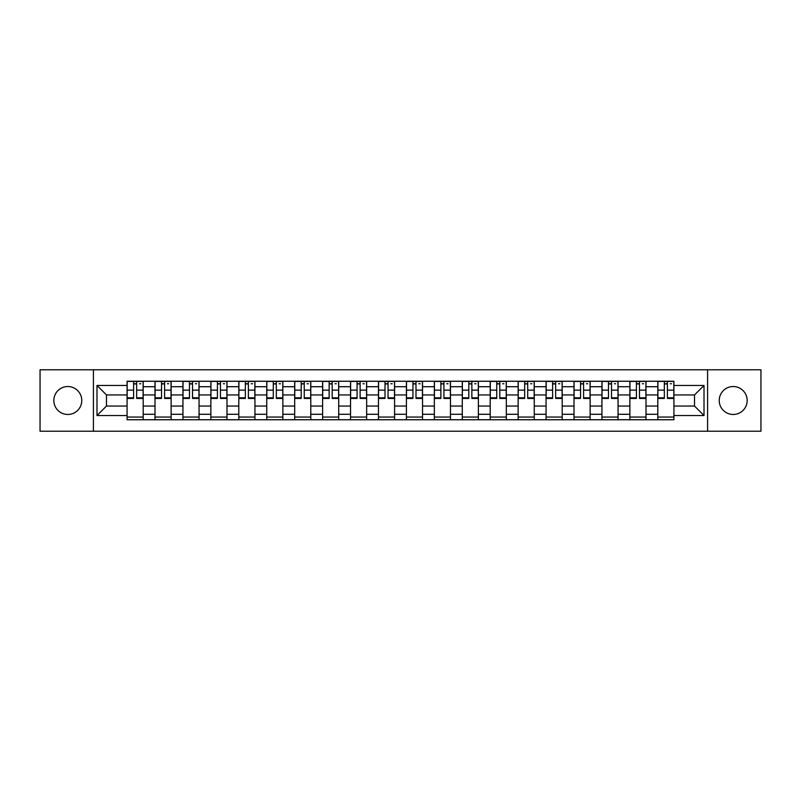 <?xml version="1.0" encoding="UTF-8"?>
<svg xmlns="http://www.w3.org/2000/svg" width="801" height="801" viewBox="0 0 801 801"><rect width="100%" height="100%" fill="white"/><g stroke="black" fill="none" stroke-linecap="round" stroke-linejoin="round"><path stroke-width="1.2" d="M733.195 386.533A13.967 13.967 0 0 0 719.228 400.5A13.967 13.967 0 0 0 733.195 414.467A13.967 13.967 0 0 0 747.163 400.5A13.967 13.967 0 0 0 733.195 386.533M67.805 386.533A13.967 13.967 0 0 0 53.837 400.5A13.967 13.967 0 0 0 67.805 414.467A13.967 13.967 0 0 0 81.772 400.5A13.967 13.967 0 0 0 67.805 386.533M707.593 431.208L760.95 431.208L760.95 369.792L40.05 369.792L40.05 431.208L707.593 431.208L707.593 369.792M155.004 419.754L155.004 386.713L143.189 386.713L143.189 419.754M143.189 386.713L143.189 381.246M155.004 386.713L155.004 381.246M171.124 381.246L171.124 419.754M182.938 419.754L182.938 381.246M199.059 381.246L199.059 419.754M210.873 419.754L210.873 381.246M226.993 381.246L226.993 419.754M238.808 419.754L238.808 381.246M254.928 381.246L254.928 419.754M266.743 419.754L266.743 381.246M282.853 381.246L282.853 419.754M294.678 419.754L294.678 381.246M310.788 381.246L310.788 419.754M322.613 419.754L322.613 381.246M338.723 381.246L338.723 419.754M350.538 419.754L350.538 381.246M366.658 381.246L366.658 419.754M378.472 419.754L378.472 381.246M394.593 381.246L394.593 419.754M406.407 419.754L406.407 381.246M422.527 381.246L422.527 419.754M434.342 419.754L434.342 381.246M450.462 381.246L450.462 419.754M462.277 419.754L462.277 381.246M478.387 381.246L478.387 419.754M490.212 419.754L490.212 381.246M506.322 381.246L506.322 419.754M518.147 419.754L518.147 381.246M534.257 381.246L534.257 419.754M546.072 419.754L546.072 381.246M562.192 381.246L562.192 419.754M574.007 419.754L574.007 381.246M590.127 381.246L590.127 419.754M601.941 419.754L601.941 381.246M618.062 381.246L618.062 419.754M629.876 419.754L629.876 381.246M645.996 381.246L645.996 419.754M657.811 419.754L657.811 381.246M657.811 406.047L645.996 406.047M629.876 406.047L618.062 406.047M601.941 406.047L590.127 406.047M574.007 406.047L562.192 406.047M546.072 406.047L534.257 406.047M518.147 406.047L506.322 406.047M490.212 406.047L478.387 406.047M462.277 406.047L450.462 406.047M434.342 406.047L422.527 406.047M406.407 406.047L394.593 406.047M378.472 406.047L366.658 406.047M350.538 406.047L338.723 406.047M322.613 406.047L310.788 406.047M294.678 406.047L282.853 406.047M266.743 406.047L254.928 406.047M238.808 406.047L226.993 406.047M210.873 406.047L199.059 406.047M182.938 406.047L171.124 406.047M155.004 406.047L143.189 406.047M657.811 394.953L645.996 394.953M629.876 394.953L618.062 394.953M601.941 394.953L590.127 394.953M574.007 394.953L562.192 394.953M546.072 394.953L534.257 394.953M518.147 394.953L506.322 394.953M490.212 394.953L478.387 394.953M462.277 394.953L450.462 394.953M434.342 394.953L422.527 394.953M406.407 394.953L394.593 394.953M378.472 394.953L366.658 394.953M350.538 394.953L338.723 394.953M322.613 394.953L310.788 394.953M294.678 394.953L282.853 394.953M266.743 394.953L254.928 394.953M238.808 394.953L226.993 394.953M210.873 394.953L199.059 394.953M182.938 394.953L171.124 394.953M155.004 394.953L143.189 394.953M106.483 406.047L127.079 406.047L127.079 394.953L106.483 394.953L106.483 406.047L96.991 415.539L96.991 385.461L127.079 385.461L127.079 394.953M673.921 394.953L673.921 406.047L694.517 406.047L694.517 394.953L673.921 394.953L673.921 381.246L127.079 381.246L127.079 385.461M673.921 385.461L704.009 385.461L704.009 415.539L673.921 415.539L673.921 406.047M127.079 406.047L127.079 419.754L673.921 419.754L673.921 415.539M127.079 415.539L96.991 415.539M93.407 431.208L93.407 369.792M143.189 417.061L127.079 417.061M133.607 383.939L136.651 383.939M171.124 417.061L155.004 417.061M161.542 383.939L164.585 383.939M199.059 417.061L182.938 417.061M189.477 383.939L192.52 383.939M226.993 417.061L210.873 417.061M217.411 383.939L220.455 383.939M254.928 417.061L238.808 417.061M245.346 383.939L248.39 383.939M282.853 417.061L266.743 417.061M273.281 383.939L276.325 383.939M310.788 417.061L294.678 417.061M301.206 383.939L304.25 383.939M338.723 417.061L322.613 417.061M329.141 383.939L332.185 383.939M366.658 417.061L350.538 417.061M357.076 383.939L360.12 383.939M394.593 417.061L378.472 417.061M385.011 383.939L388.054 383.939M422.527 417.061L406.407 417.061M412.946 383.939L415.989 383.939M450.462 417.061L434.342 417.061M440.88 383.939L443.924 383.939M478.387 417.061L462.277 417.061M468.815 383.939L471.859 383.939M506.322 417.061L490.212 417.061M496.75 383.939L499.794 383.939M534.257 417.061L518.147 417.061M524.675 383.939L527.719 383.939M562.192 417.061L546.072 417.061M552.61 383.939L555.654 383.939M590.127 417.061L574.007 417.061M580.545 383.939L583.589 383.939M618.062 417.061L601.941 417.061M608.48 383.939L611.523 383.939M645.996 417.061L629.876 417.061M636.415 383.939L639.458 383.939M673.921 417.061L657.811 417.061M664.349 383.939L667.393 383.939M96.991 385.461L106.483 394.953M694.517 406.047L704.009 415.539M694.517 394.953L704.009 385.461M136.651 397.827L143.099 397.827L143.099 398.437L136.651 398.437L136.651 381.426L143.099 381.426L139.514 381.426M143.099 397.827L143.099 381.426M133.607 383.759L136.651 383.759M139.514 383.759L140.776 383.759M130.743 381.426L127.159 381.426L127.159 398.437L133.607 398.437L133.607 381.426L131.014 381.426M127.159 381.426L139.254 381.426M164.585 397.827L171.034 397.827L171.034 398.437L164.585 398.437L164.585 381.426L171.034 381.426L167.449 381.426M171.034 397.827L171.034 381.426M161.542 383.759L164.585 383.759M167.449 383.759L168.701 383.759M158.678 381.426L155.094 381.426L155.094 398.437L161.542 398.437L161.542 381.426L158.948 381.426M155.094 381.426L167.179 381.426M192.52 397.827L198.968 397.827L198.968 398.437L192.52 398.437L192.52 381.426L198.968 381.426L195.384 381.426M198.968 397.827L198.968 381.426M189.477 383.759L192.52 383.759M195.384 383.759L196.635 383.759M186.613 381.426L183.029 381.426L183.029 398.437L189.477 398.437L189.477 381.426L186.883 381.426M183.029 381.426L195.114 381.426M220.455 397.827L226.903 397.827L226.903 398.437L220.455 398.437L220.455 381.426L226.903 381.426L223.319 381.426M226.903 397.827L226.903 381.426M217.411 383.759L220.455 383.759M223.319 383.759L224.57 383.759M214.548 381.426L210.963 381.426L210.963 398.437L217.411 398.437L217.411 381.426L214.818 381.426M210.963 381.426L223.048 381.426M248.39 397.827L254.838 397.827L254.838 398.437L248.39 398.437L248.39 381.426L254.838 381.426L251.254 381.426M254.838 397.827L254.838 381.426M245.346 383.759L248.39 383.759M251.254 383.759L252.505 383.759M242.483 381.426L238.898 381.426L238.898 398.437L245.346 398.437L245.346 381.426L242.743 381.426M238.898 381.426L250.983 381.426M276.325 397.827L282.763 397.827L282.763 398.437L276.325 398.437L276.325 381.426L282.763 381.426L279.189 381.426M282.763 397.827L282.763 381.426M273.281 383.759L276.325 383.759M279.189 383.759L280.44 383.759M270.408 381.426L266.833 381.426L266.833 398.437L273.281 398.437L273.281 381.426L270.678 381.426M266.833 381.426L278.918 381.426M304.25 397.827L310.698 397.827L310.698 398.437L304.25 398.437L304.25 381.426L310.698 381.426L307.123 381.426M310.698 397.827L310.698 381.426M301.206 383.759L304.25 383.759M307.123 383.759L308.375 383.759M298.342 381.426L294.768 381.426L294.768 398.437L301.206 398.437L301.206 381.426L298.613 381.426M294.768 381.426L306.853 381.426M332.185 397.827L338.633 397.827L338.633 398.437L332.185 398.437L332.185 381.426L338.633 381.426L335.048 381.426M338.633 397.827L338.633 381.426M329.141 383.759L332.185 383.759M335.048 383.759L336.31 383.759M326.277 381.426L322.703 381.426L322.703 398.437L329.141 398.437L329.141 381.426L326.548 381.426M322.703 381.426L334.788 381.426M360.12 397.827L366.568 397.827L366.568 398.437L360.12 398.437L360.12 381.426L366.568 381.426L362.983 381.426M366.568 397.827L366.568 381.426M357.076 383.759L360.12 383.759M362.983 383.759L364.245 383.759M354.212 381.426L350.628 381.426L350.628 398.437L357.076 398.437L357.076 381.426L354.483 381.426M350.628 381.426L362.723 381.426M388.054 397.827L394.503 397.827L394.503 398.437L388.054 398.437L388.054 381.426L394.503 381.426L390.918 381.426M394.503 397.827L394.503 381.426M385.011 383.759L388.054 383.759M390.918 383.759L392.17 383.759M382.147 381.426L378.563 381.426L378.563 398.437L385.011 398.437L385.011 381.426L382.417 381.426M378.563 381.426L390.648 381.426M415.989 397.827L422.437 397.827L422.437 398.437L415.989 398.437L415.989 381.426L422.437 381.426L418.853 381.426M422.437 397.827L422.437 381.426M412.946 383.759L415.989 383.759M418.853 383.759L420.104 383.759M410.082 381.426L406.497 381.426L406.497 398.437L412.946 398.437L412.946 381.426L410.352 381.426M406.497 381.426L418.583 381.426M443.924 397.827L450.372 397.827L450.372 398.437L443.924 398.437L443.924 381.426L450.372 381.426L446.788 381.426M450.372 397.827L450.372 381.426M440.88 383.759L443.924 383.759M446.788 383.759L448.039 383.759M438.017 381.426L434.432 381.426L434.432 398.437L440.88 398.437L440.88 381.426L438.277 381.426M434.432 381.426L446.517 381.426M471.859 397.827L478.297 397.827L478.297 398.437L471.859 398.437L471.859 381.426L478.297 381.426L474.723 381.426M478.297 397.827L478.297 381.426M468.815 383.759L471.859 383.759M474.723 383.759L475.974 383.759M465.952 381.426L462.367 381.426L462.367 398.437L468.815 398.437L468.815 381.426L466.212 381.426M462.367 381.426L474.452 381.426M499.794 397.827L506.232 397.827L506.232 398.437L499.794 398.437L499.794 381.426L506.232 381.426L502.658 381.426M506.232 397.827L506.232 381.426M496.75 383.759L499.794 383.759M502.658 383.759L503.909 383.759M493.877 381.426L490.302 381.426L490.302 398.437L496.75 398.437L496.75 381.426L494.147 381.426M490.302 381.426L502.387 381.426M527.719 397.827L534.167 397.827L534.167 398.437L527.719 398.437L527.719 381.426L534.167 381.426L530.592 381.426M534.167 397.827L534.167 381.426M524.675 383.759L527.719 383.759M530.592 383.759L531.844 383.759M521.811 381.426L518.237 381.426L518.237 398.437L524.675 398.437L524.675 381.426L522.082 381.426M518.237 381.426L530.322 381.426M555.654 397.827L562.102 397.827L562.102 398.437L555.654 398.437L555.654 381.426L562.102 381.426L558.517 381.426M562.102 397.827L562.102 381.426M552.61 383.759L555.654 383.759M558.517 383.759L559.779 383.759M549.746 381.426L546.162 381.426L546.162 398.437L552.61 398.437L552.61 381.426L550.017 381.426M546.162 381.426L558.257 381.426M583.589 397.827L590.037 397.827L590.037 398.437L583.589 398.437L583.589 381.426L590.037 381.426L586.452 381.426M590.037 397.827L590.037 381.426M580.545 383.759L583.589 383.759M586.452 383.759L587.704 383.759M577.681 381.426L574.097 381.426L574.097 398.437L580.545 398.437L580.545 381.426L577.952 381.426M574.097 381.426L586.182 381.426M611.523 397.827L617.971 397.827L617.971 398.437L611.523 398.437L611.523 381.426L617.971 381.426L614.387 381.426M617.971 397.827L617.971 381.426M608.48 383.759L611.523 383.759M614.387 383.759L615.639 383.759M605.616 381.426L602.032 381.426L602.032 398.437L608.48 398.437L608.48 381.426L605.886 381.426M602.032 381.426L614.117 381.426M639.458 397.827L645.906 397.827L645.906 398.437L639.458 398.437L639.458 381.426L645.906 381.426L642.322 381.426M645.906 397.827L645.906 381.426M636.415 383.759L639.458 383.759M642.322 383.759L643.573 383.759M633.551 381.426L629.966 381.426L629.966 398.437L636.415 398.437L636.415 381.426L633.821 381.426M629.966 381.426L642.052 381.426M667.393 397.827L673.841 397.827L673.841 398.437L667.393 398.437L667.393 381.426L673.841 381.426L670.257 381.426M673.841 397.827L673.841 381.426M664.349 383.759L667.393 383.759M670.257 383.759L671.508 383.759M661.486 381.426L657.901 381.426L657.901 398.437L664.349 398.437L664.349 381.426L661.746 381.426M657.901 381.426L669.986 381.426M629.876 386.713L618.062 386.713M601.941 386.713L590.127 386.713M574.007 386.713L562.192 386.713M546.072 386.713L534.257 386.713M518.147 386.713L506.322 386.713M490.212 386.713L478.387 386.713M462.277 386.713L450.462 386.713M434.342 386.713L422.527 386.713M406.407 386.713L394.593 386.713M378.472 386.713L366.658 386.713M350.538 386.713L338.723 386.713M322.613 386.713L310.788 386.713M294.678 386.713L282.853 386.713M266.743 386.713L254.928 386.713M238.808 386.713L226.993 386.713M210.873 386.713L199.059 386.713M182.938 386.713L171.124 386.713M657.811 386.713L645.996 386.713M629.876 414.287L618.062 414.287M601.941 414.287L590.127 414.287M574.007 414.287L562.192 414.287M546.072 414.287L534.257 414.287M518.147 414.287L506.322 414.287M490.212 414.287L478.387 414.287M462.277 414.287L450.462 414.287M434.342 414.287L422.527 414.287M406.407 414.287L394.593 414.287M378.472 414.287L366.658 414.287M350.538 414.287L338.723 414.287M322.613 414.287L310.788 414.287M294.678 414.287L282.853 414.287M266.743 414.287L254.928 414.287M238.808 414.287L226.993 414.287M210.873 414.287L199.059 414.287M182.938 414.287L171.124 414.287M155.004 414.287L143.189 414.287M657.811 414.287L645.996 414.287M136.651 390.127L143.099 390.127M127.159 397.827L133.607 397.827M127.159 390.127L133.607 390.127M164.585 390.127L171.034 390.127M155.094 397.827L161.542 397.827M155.094 390.127L161.542 390.127M192.52 390.127L198.968 390.127M183.029 397.827L189.477 397.827M183.029 390.127L189.477 390.127M220.455 390.127L226.903 390.127M210.963 397.827L217.411 397.827M210.963 390.127L217.411 390.127M248.39 390.127L254.838 390.127M238.898 397.827L245.346 397.827M238.898 390.127L245.346 390.127M276.325 390.127L282.763 390.127M266.833 397.827L273.281 397.827M266.833 390.127L273.281 390.127M304.25 390.127L310.698 390.127M294.768 397.827L301.206 397.827M294.768 390.127L301.206 390.127M332.185 390.127L338.633 390.127M322.703 397.827L329.141 397.827M322.703 390.127L329.141 390.127M360.12 390.127L366.568 390.127M350.628 397.827L357.076 397.827M350.628 390.127L357.076 390.127M388.054 390.127L394.503 390.127M378.563 397.827L385.011 397.827M378.563 390.127L385.011 390.127M415.989 390.127L422.437 390.127M406.497 397.827L412.946 397.827M406.497 390.127L412.946 390.127M443.924 390.127L450.372 390.127M434.432 397.827L440.88 397.827M434.432 390.127L440.88 390.127M471.859 390.127L478.297 390.127M462.367 397.827L468.815 397.827M462.367 390.127L468.815 390.127M499.794 390.127L506.232 390.127M490.302 397.827L496.75 397.827M490.302 390.127L496.75 390.127M527.719 390.127L534.167 390.127M518.237 397.827L524.675 397.827M518.237 390.127L524.675 390.127M555.654 390.127L562.102 390.127M546.162 397.827L552.61 397.827M546.162 390.127L552.61 390.127M583.589 390.127L590.037 390.127M574.097 397.827L580.545 397.827M574.097 390.127L580.545 390.127M611.523 390.127L617.971 390.127M602.032 397.827L608.48 397.827M602.032 390.127L608.48 390.127M639.458 390.127L645.906 390.127M629.966 397.827L636.415 397.827M629.966 390.127L636.415 390.127M667.393 390.127L673.841 390.127M657.901 397.827L664.349 397.827M657.901 390.127L664.349 390.127"/></g></svg>
